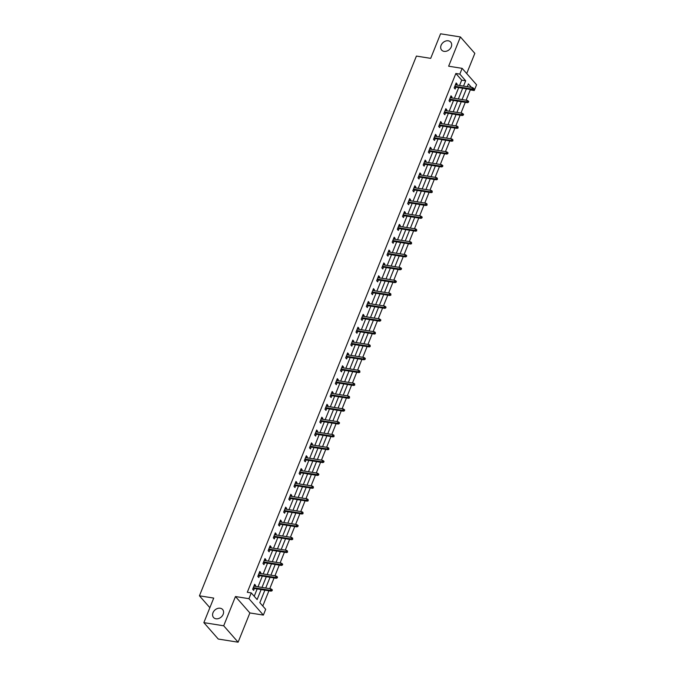 <?xml version="1.0" encoding="UTF-8"?>
<svg xmlns="http://www.w3.org/2000/svg" width="676" height="676" viewBox="0 0 676 676"><rect width="100%" height="100%" fill="white"/><g stroke="black" fill="none" stroke-linecap="round" stroke-linejoin="round"><path stroke-width="1.01" d="M220.199 608.231A6.042 4.715 138.7 0 1 222.624 609.515A6.042 4.715 138.7 0 1 222.353 615.768A6.042 4.715 138.7 0 1 215.965 618.777A6.042 4.715 138.7 0 1 213.54 617.492A6.042 4.715 138.7 0 1 213.81 611.239A6.042 4.715 138.7 0 1 220.199 608.231M448.298 40.813A6.042 4.715 138.7 0 1 450.723 42.098A6.042 4.715 138.7 0 1 450.453 48.359A6.042 4.715 138.7 0 1 444.064 51.359A6.042 4.715 138.7 0 1 441.639 50.075A6.042 4.715 138.7 0 1 441.91 43.822A6.042 4.715 138.7 0 1 448.298 40.813M264.874 590.165L259.837 602.671L265.685 609.321L263.37 615.092L248.945 598.683L251.269 592.92L257.117 599.57L261.13 589.565M249.875 612.946L235.459 596.536L223.697 625.79L203.856 622.638L218.272 639.048L238.113 642.2L249.875 612.946L263.37 615.092M466.71 73.549L474.831 53.362L460.407 36.952L448.644 66.206L462.139 68.352L476.563 84.762L474.239 90.525L473.369 89.528M466.127 100.2L470.276 89.9L474.239 90.525M262.787 606.026L268.913 590.807M269.766 588.678L274.076 577.946M274.929 575.817L279.247 565.094M280.101 562.964L284.41 552.241M285.272 550.112L289.582 539.389M290.435 537.259L294.744 526.528M295.606 524.399L299.916 513.675M300.769 511.546L305.079 500.823M305.941 498.694L310.25 487.971M311.104 485.841L315.422 475.11M316.275 472.98L320.585 462.257M321.438 460.128L325.756 449.405M326.609 447.275L330.919 436.552M331.772 434.423L336.09 423.691M336.944 421.562L341.253 410.839M342.115 408.71L346.425 397.987M347.278 395.857L351.588 385.134M352.45 383.005L356.759 372.273M357.612 370.144L361.922 359.421M362.784 357.291L367.093 346.568M367.947 344.439L372.256 333.716M373.118 331.586L377.428 320.855M378.281 318.726L382.599 308.002M383.453 305.873L387.762 295.15M388.615 293.021L392.933 282.298M393.787 280.168L398.096 269.437M398.95 267.307L403.268 256.584M404.121 254.455L408.431 243.732M409.293 241.602L413.602 230.879M414.456 228.75L418.765 218.018M419.627 215.889L423.936 205.166M424.79 203.037L429.099 192.314M429.961 190.184L434.271 179.461M435.124 177.332L439.434 166.6M440.296 164.471L444.605 153.748M445.459 151.618L449.777 140.895M450.63 138.766L454.94 128.043M455.793 125.913L460.111 115.182M460.964 113.053L465.274 102.329M223.697 625.79L238.113 642.2M203.856 622.638L213.726 598.083L199.437 595.809L416.408 56.083L430.696 58.356L440.566 33.8L460.407 36.952M199.437 595.809L209.864 607.682M470.276 89.9L469.82 89.376M464.809 92.806L462.823 97.75M459.638 105.659L457.652 110.602M454.475 118.511L452.481 123.454M449.303 131.364L447.318 136.307M444.14 144.225L442.146 149.168M438.969 157.077L436.983 162.02M433.806 169.929L431.812 174.873M428.635 182.782L426.649 187.725M423.463 195.643L421.478 200.586M418.3 208.495L416.315 213.439M413.129 221.348L411.143 226.291M407.966 234.2L405.98 239.143M402.795 247.061L400.809 252.004M397.632 259.914L395.646 264.857M392.46 272.766L390.475 277.709M387.297 285.618L385.303 290.562M382.126 298.479L380.14 303.423M376.963 311.332L374.969 316.275M371.792 324.184L369.806 329.127M366.629 337.037L364.634 341.98M361.457 349.898L359.471 354.841M356.286 362.75L354.3 367.693M351.123 375.602L349.137 380.546M345.951 388.455L343.966 393.398M340.788 401.316L338.803 406.259M335.617 414.168L333.631 419.112M330.454 427.021L328.468 431.964M325.283 439.873L323.297 444.816M320.12 452.734L318.126 457.677M314.948 465.587L312.963 470.53M309.785 478.439L307.791 483.382M304.614 491.291L302.628 496.235M299.451 504.152L297.457 509.096M294.28 517.005L292.294 521.948M289.108 529.857L287.123 534.8M283.945 542.71L281.96 547.653M278.774 555.571L276.788 560.514M273.611 568.423L271.625 573.366M268.44 581.275L266.454 586.219M263.277 594.128L261.291 599.08M459.553 85.48L461.7 80.14L455.852 73.49L247.298 592.286L251.269 592.92M254.218 596.274L257.167 588.94M258.021 586.81L262.33 576.079M263.192 573.949L267.502 563.226M268.355 561.097L272.665 550.374M273.526 548.244L277.836 537.521M278.689 535.392L282.999 524.66M283.861 522.531L288.17 511.808M289.024 509.679L293.333 498.956M294.195 496.826L298.505 486.103M299.358 483.974L303.676 473.242M304.53 471.113L308.839 460.39M309.692 458.26L314.01 447.537M314.864 445.408L319.173 434.685M320.027 432.555L324.345 421.824M325.198 419.695L329.508 408.972M330.37 406.842L334.679 396.119M335.533 393.99L339.842 383.267M340.704 381.137L345.014 370.406M345.867 368.276L350.176 357.553M351.038 355.424L355.348 344.701M356.201 342.571L360.511 331.848M361.373 329.719L365.682 318.988M366.536 316.858L370.854 306.135M371.707 304.006L376.017 293.283M376.87 291.153L381.188 280.43M382.041 278.301L386.351 267.569M387.204 265.44L391.522 254.717M392.376 252.587L396.685 241.864M397.547 239.735L401.857 229.012M402.71 226.882L407.02 216.151M407.881 214.022L412.191 203.299M413.044 201.169L417.354 190.446M418.216 188.317L422.525 177.594M423.379 175.464L427.697 164.733M428.55 162.603L432.86 151.88M433.713 149.751L438.031 139.028M438.885 136.898L443.194 126.175M444.048 124.046L448.365 113.314M449.219 111.185L453.528 100.462M454.382 98.333L458.7 87.61M456.748 85.032L457.137 84.078L456.165 82.962L454.171 87.914L455.151 89.021L455.894 87.162M451.585 97.885L451.965 96.93L450.993 95.823L449.008 100.766L449.979 101.873L450.731 100.014M446.413 110.746L446.802 109.782L445.83 108.675L443.836 113.619L444.816 114.726L445.56 112.875M441.251 123.598L441.631 122.635L440.659 121.528L438.673 126.471L439.645 127.578L440.389 125.728M436.079 136.451L436.468 135.496L435.488 134.38L433.502 139.332L434.482 140.439L435.226 138.58M430.916 149.303L431.296 148.348L430.325 147.241L428.339 152.184L429.311 153.291L430.054 151.432M425.745 162.164L426.133 161.201L425.153 160.094L423.168 165.037L424.148 166.144L424.891 164.293M420.582 175.016L420.962 174.053L419.99 172.946L418.005 177.889L418.976 178.996L419.72 177.146M415.41 187.869L415.799 186.914L414.819 185.799L412.833 190.75L413.805 191.857L414.557 189.998M410.239 200.721L410.628 199.766L409.656 198.659L407.67 203.603L408.642 204.71L409.386 202.851M405.076 213.582L405.465 212.619L404.485 211.512L402.499 216.455L403.471 217.562L404.223 215.712M399.905 226.435L400.293 225.471L399.322 224.364L397.336 229.308L398.308 230.423L399.051 228.564M394.742 239.287L395.122 238.332L394.15 237.217L392.165 242.169L393.136 243.275L393.888 241.416M389.57 252.14L389.959 251.185L388.987 250.078L386.993 255.021L387.973 256.128L388.717 254.269M384.407 265L384.788 264.037L383.816 262.93L381.83 267.873L382.802 268.98L383.545 267.13M379.236 277.853L379.625 276.89L378.653 275.783L376.659 280.726L377.639 281.841L378.383 279.982M374.073 290.705L374.453 289.75L373.482 288.635L371.496 293.587L372.468 294.694L373.211 292.835M368.902 303.558L369.29 302.603L368.31 301.496L366.324 306.439L367.305 307.546L368.048 305.687M363.739 316.419L364.119 315.455L363.147 314.348L361.161 319.292L362.133 320.399L362.877 318.548M358.567 329.271L358.956 328.308L357.976 327.201L355.99 332.144L356.962 333.26L357.714 331.401M353.404 342.124L353.785 341.169L352.813 340.053L350.827 345.005L351.799 346.112L352.542 344.253M348.233 354.976L348.622 354.021L347.641 352.914L345.656 357.858L346.627 358.964L347.38 357.105M343.062 367.837L343.45 366.874L342.478 365.767L340.493 370.71L341.464 371.817L342.208 369.966M337.899 380.689L338.287 379.726L337.307 378.619L335.321 383.562L336.293 384.678L337.045 382.819M332.727 393.542L333.116 392.587L332.144 391.472L330.15 396.423L331.13 397.53L331.874 395.671M327.564 406.394L327.945 405.439L326.973 404.332L324.987 409.276L325.959 410.383L326.711 408.524M322.393 419.255L322.782 418.292L321.81 417.185L319.816 422.128L320.796 423.235L321.539 421.385M317.23 432.108L317.61 431.144L316.638 430.037L314.653 434.981L315.624 436.096L316.368 434.237M312.058 444.96L312.447 444.005L311.475 442.89L309.481 447.842L310.461 448.948L311.205 447.089M306.896 457.813L307.276 456.858L306.304 455.751L304.318 460.694L305.29 461.801L306.034 459.942M301.724 470.673L302.113 469.71L301.133 468.603L299.147 473.546L300.127 474.653L300.871 472.803M296.561 483.526L296.941 482.563L295.97 481.456L293.984 486.399L294.956 487.514L295.699 485.655M291.39 496.378L291.779 495.423L290.798 494.317L288.813 499.26L289.784 500.367L290.536 498.508M286.227 509.239L286.607 508.276L285.635 507.169L283.65 512.112L284.621 513.219L285.365 511.36M281.055 522.092L281.444 521.128L280.464 520.021L278.478 524.965L279.45 526.072L280.202 524.221M275.884 534.944L276.273 533.981L275.301 532.874L273.315 537.817L274.287 538.933L275.031 537.074M270.721 547.797L271.11 546.842L270.13 545.735L268.144 550.678L269.116 551.785L269.868 549.926M265.55 560.658L265.938 559.694L264.967 558.587L262.972 563.53L263.953 564.637L264.696 562.778M260.387 573.51L260.767 572.547L259.795 571.44L257.81 576.383L258.781 577.49L259.533 575.639M255.215 586.362L255.604 585.399L254.632 584.292L252.638 589.235L253.618 590.351L254.362 588.492M235.459 596.536L248.945 598.683M455.852 73.49L459.824 74.115L462.139 68.352M471.468 87.373L468.4 83.875L467.26 86.705M466.406 88.835L462.088 99.558M461.235 101.687L456.925 112.41M456.072 114.54L451.754 125.271M450.9 127.401L446.591 138.124M445.729 140.253L441.42 150.976M440.566 153.106L436.257 163.829M435.395 165.958L431.085 176.689M430.232 178.819L425.922 189.542M425.06 191.671L420.751 202.394M419.897 204.524L415.588 215.247M414.726 217.376L410.416 228.108M409.563 230.237L405.245 240.96M404.392 243.09L400.082 253.813M399.229 255.942L394.911 266.665M394.057 268.795L389.748 279.526M388.894 281.655L384.576 292.378M383.723 294.508L379.413 305.231M378.552 307.36L374.242 318.083M373.389 320.213L369.079 330.944M368.217 333.074L363.908 343.797M363.054 345.926L358.745 356.649M357.883 358.779L353.573 369.502M352.72 371.631L348.41 382.363M347.548 384.492L343.239 395.215M342.386 397.344L338.068 408.067M337.214 410.197L332.905 420.92M332.051 423.049L327.733 433.781M326.88 435.91L322.57 446.633M321.717 448.763L317.399 459.486M316.545 461.615L312.236 472.338M311.374 474.467L307.065 485.199M306.211 487.328L301.902 498.051M301.04 500.181L296.73 510.904M295.877 513.033L291.567 523.756M290.705 525.886L286.396 536.617M285.542 538.747L281.224 549.47M280.371 551.599L276.061 562.322M275.208 564.452L270.89 575.175M270.037 577.304L265.727 588.035M463.525 86.114L465.671 80.774L459.824 74.115M261.992 587.436L266.302 576.712M267.155 574.583L271.465 563.86M272.327 561.731L276.636 551.008M277.49 548.878L281.799 538.147M282.661 536.017L286.97 525.294M287.824 523.165L292.142 512.442M292.995 510.312L297.305 499.589M298.158 497.46L302.476 486.728M303.33 484.599L307.639 473.876M308.493 471.747L312.811 461.024M313.664 458.894L317.974 448.171M318.835 446.042L323.145 435.31M323.998 433.181L328.308 422.458M329.17 420.328L333.479 409.605M334.333 407.476L338.642 396.753M339.504 394.623L343.814 383.892M344.667 381.763L348.985 371.04M349.838 368.91L354.148 358.187M355.001 356.058L359.319 345.335M360.173 343.205L364.482 332.474M365.336 330.344L369.654 319.621M370.507 317.492L374.817 306.769M375.67 304.639L379.988 293.916M380.841 291.787L385.151 281.055M386.013 278.926L390.322 268.203M391.176 266.074L395.485 255.351M396.347 253.221L400.657 242.49M401.51 240.369L405.82 229.637M406.682 227.508L410.991 216.785M411.845 214.655L416.162 203.932M417.016 201.803L421.325 191.071M422.179 188.95L426.497 178.219M427.35 176.09L431.66 165.366M432.513 163.237L436.831 152.514M437.685 150.385L441.994 139.653M442.848 137.532L447.166 126.801M448.019 124.671L452.328 113.948M453.19 111.819L457.5 101.096M458.353 98.966L462.663 88.235M461.7 80.14L465.671 80.774M455.801 83.866L457.137 84.078M450.63 96.719L451.965 96.93M445.467 109.571L446.802 109.782M440.296 122.424L441.631 122.635M435.133 135.284L436.468 135.496M429.961 148.137L431.296 148.348M424.798 160.989L426.133 161.201M419.627 173.842L420.962 174.053M414.464 186.703L415.799 186.914M409.293 199.555L410.628 199.766M404.13 212.408L405.465 212.619M398.958 225.26L400.293 225.471M393.795 238.121L395.122 238.332M388.624 250.973L389.959 251.185M383.453 263.826L384.788 264.037M378.29 276.678L379.625 276.89M373.118 289.539L374.453 289.75M367.955 302.392L369.29 302.603M362.784 315.244L364.119 315.455M357.621 328.097L358.956 328.308M352.45 340.957L353.785 341.169M347.287 353.81L348.622 354.021M342.115 366.662L343.45 366.874M336.952 379.515L338.287 379.726M331.781 392.376L333.116 392.587M326.618 405.228L327.945 405.439M321.446 418.081L322.782 418.292M316.275 430.933L317.61 431.144M311.112 443.794L312.447 444.005M305.941 456.646L307.276 456.858M300.778 469.499L302.113 469.71M295.606 482.351L296.941 482.563M290.443 495.212L291.779 495.423M285.272 508.065L286.607 508.276M280.109 520.917L281.444 521.128M274.938 533.77L276.273 533.981M269.775 546.63L271.11 546.842M264.603 559.483L265.938 559.694M259.44 572.335L260.767 572.547M254.269 585.188L255.604 585.399M454.559 86.951L472.549 89.807L471.848 89.012L454.821 86.308M473.166 89.021L473.555 89.469L473.893 88.641L473.496 88.201L473.166 89.021L471.848 89.012L472.448 87.525L455.413 84.821M472.549 89.807L473.555 89.469M473.496 88.201L472.448 87.525M449.396 99.803L467.386 102.667L466.677 101.865L449.65 99.161M468.003 101.882L468.392 102.321L468.722 101.501L468.333 101.054L468.003 101.882L466.677 101.865L467.277 100.386L450.25 97.674M467.386 102.667L468.392 102.321M468.333 101.054L467.277 100.386M444.225 112.655L462.215 115.52L461.514 114.717L444.487 112.013M462.832 114.734L463.221 115.174L463.559 114.354L463.161 113.906L462.832 114.734L461.514 114.717L462.114 113.238L445.078 110.534M462.215 115.52L463.221 115.174M463.161 113.906L462.114 113.238M439.054 125.516L457.044 128.372L456.342 127.578L439.315 124.866M457.669 127.587L458.058 128.034L457.998 126.767L457.669 127.587L456.342 127.578L456.942 126.091L439.915 123.387M457.044 128.372L458.058 128.034M457.998 126.767L456.942 126.091M433.891 138.369L451.881 141.225L451.179 140.431L434.153 137.727M452.498 140.439L452.886 140.887L452.827 139.619L452.498 140.439L451.179 140.431L451.771 138.943L434.744 136.239M451.881 141.225L452.886 140.887M452.827 139.619L451.771 138.943M428.719 151.221L446.709 154.086L446.008 153.283L428.981 150.579M447.335 153.3L447.723 153.739L448.053 152.92L447.664 152.472L447.335 153.3L446.008 153.283L446.608 151.804L429.581 149.092M446.709 154.086L447.723 153.739M447.664 152.472L446.608 151.804M423.556 164.082L441.546 166.938L440.845 166.135L423.818 163.431M442.163 166.152L442.552 166.592L442.881 165.772L442.493 165.324L442.163 166.152L440.845 166.135L441.436 164.657L424.41 161.953M441.546 166.938L442.552 166.592M442.493 165.324L441.436 164.657M418.385 176.935L436.375 179.791L435.674 178.996L418.647 176.284M436.992 179.005L437.389 179.453L437.33 178.185L436.992 179.005L435.674 178.996L436.273 177.509L419.247 174.805M436.375 179.791L437.389 179.453M437.33 178.185L436.273 177.509M413.222 189.787L431.212 192.643L430.511 191.849L413.475 189.145M431.829 191.857L432.217 192.305L432.158 191.038L431.829 191.857L430.511 191.849L431.102 190.362L414.075 187.658M431.212 192.643L432.217 192.305M432.158 191.038L431.102 190.362M408.05 202.639L426.041 205.504L425.339 204.701L408.312 201.997M426.657 204.718L427.055 205.158L426.995 203.89L426.657 204.718L425.339 204.701L425.939 203.222L408.912 200.51M426.041 205.504L427.055 205.158M426.995 203.89L425.939 203.222M402.888 215.5L420.878 218.356L420.176 217.554L403.141 214.85M421.494 217.571L421.883 218.01L422.213 217.19L421.824 216.743L421.494 217.571L420.176 217.554L420.768 216.075L403.741 213.371M420.878 218.356L421.883 218.01M421.824 216.743L420.768 216.075M397.716 228.353L415.706 231.209L415.005 230.415L397.978 227.702M416.323 230.423L416.712 230.871L416.661 229.603L416.323 230.423L415.005 230.415L415.605 228.927L398.57 226.223M415.706 231.209L416.712 230.871M416.661 229.603L415.605 228.927M392.553 241.205L410.543 244.061L409.842 243.267L392.807 240.563M411.16 243.275L411.549 243.723L411.49 242.456L411.16 243.275L409.842 243.267L410.433 241.78L393.407 239.076M410.543 244.061L411.549 243.723M411.49 242.456L410.433 241.78M387.382 254.058L405.372 256.922L404.67 256.12L387.644 253.415M405.989 256.136L406.377 256.576L406.715 255.756L406.318 255.308L405.989 256.136L404.67 256.12L405.27 254.641L388.235 251.928M405.372 256.922L406.377 256.576M406.318 255.308L405.27 254.641M382.219 266.919L400.209 269.775L399.499 268.972L382.472 266.268M400.826 268.989L401.214 269.428L401.544 268.609L401.155 268.161L400.826 268.989L399.499 268.972L400.099 267.493L383.072 264.789M400.209 269.775L401.214 269.428M401.155 268.161L400.099 267.493M377.047 279.771L395.037 282.627L394.336 281.833L377.309 279.12M395.654 281.841L396.043 282.289L396.381 281.461L395.984 281.022L395.654 281.841L394.336 281.833L394.936 280.346L377.901 277.642M395.037 282.627L396.043 282.289M395.984 281.022L394.936 280.346M371.876 292.623L389.866 295.48L389.165 294.685L372.138 291.981M390.491 294.694L390.88 295.142L390.821 293.874L390.491 294.694L389.165 294.685L389.765 293.198L372.738 290.494M389.866 295.48L390.88 295.142M390.821 293.874L389.765 293.198M366.713 305.476L384.703 308.34L384.002 307.538L366.975 304.834M385.32 307.555L385.709 307.994L386.038 307.174L385.65 306.727L385.32 307.555L384.002 307.538L384.593 306.059L367.567 303.347M384.703 308.34L385.709 307.994M385.65 306.727L384.593 306.059M361.542 318.337L379.532 321.193L378.83 320.39L361.804 317.686M380.157 320.407L380.546 320.846L380.875 320.027L380.487 319.579L380.157 320.407L378.83 320.39L379.43 318.911L362.404 316.207M379.532 321.193L380.546 320.846M380.487 319.579L379.43 318.911M356.379 331.189L374.369 334.045L373.667 333.251L356.641 330.539M374.986 333.26L375.374 333.707L375.315 332.44L374.986 333.26L373.667 333.251L374.259 331.764L357.232 329.06M374.369 334.045L375.374 333.707M375.315 332.44L374.259 331.764M351.207 344.042L369.197 346.898L368.496 346.104L351.469 343.4M369.814 346.112L370.211 346.56L370.152 345.292L369.814 346.112L368.496 346.104L369.096 344.616L352.069 341.912M369.197 346.898L370.211 346.56M370.152 345.292L369.096 344.616M346.044 356.894L364.034 359.759L363.333 358.956L346.298 356.252M364.651 358.973L365.04 359.412L365.37 358.593L364.981 358.145L364.651 358.973L363.333 358.956L363.925 357.477L346.898 354.765M364.034 359.759L365.04 359.412M364.981 358.145L363.925 357.477M340.873 369.755L358.863 372.611L358.162 371.808L341.135 369.104M359.48 371.825L359.877 372.265L359.818 370.997L359.48 371.825L358.162 371.808L358.762 370.33L341.726 367.626M358.863 372.611L359.877 372.265M359.818 370.997L358.762 370.33M335.71 382.608L353.7 385.464L352.999 384.669L335.964 381.957M354.317 384.678L354.706 385.126L354.647 383.858L354.317 384.678L352.999 384.669L353.59 383.182L336.563 380.478M353.7 385.464L354.706 385.126M354.647 383.858L353.59 383.182M330.539 395.46L348.529 398.316L347.827 397.522L330.801 394.818M349.146 397.53L349.534 397.978L349.484 396.711L349.146 397.53L347.827 397.522L348.427 396.035L331.392 393.331M348.529 398.316L349.534 397.978M349.484 396.711L348.427 396.035M325.376 408.312L343.366 411.177L342.664 410.374L325.629 407.67M343.983 410.391L344.371 410.831L344.701 410.011L344.312 409.563L343.983 410.391L342.664 410.374L343.256 408.895L326.229 406.183M343.366 411.177L344.371 410.831M344.312 409.563L343.256 408.895M320.204 421.173L338.194 424.029L337.493 423.227L320.466 420.523M338.811 423.244L339.2 423.683L339.538 422.863L339.141 422.415L338.811 423.244L337.493 423.227L338.093 421.748L321.058 419.044M338.194 424.029L339.2 423.683M339.141 422.415L338.093 421.748M315.041 434.026L333.023 436.882L332.322 436.088L315.295 433.375M333.648 436.096L334.037 436.544L333.978 435.276L333.648 436.096L332.322 436.088L332.922 434.6L315.895 431.896M333.023 436.882L334.037 436.544M333.978 435.276L332.922 434.6M309.87 446.878L327.86 449.734L327.159 448.94L310.132 446.236M328.477 448.948L328.866 449.396L328.806 448.129L328.477 448.948L327.159 448.94L327.75 447.453L310.723 444.749M327.86 449.734L328.866 449.396M328.806 448.129L327.75 447.453M304.699 459.731L322.689 462.595L321.987 461.792L304.96 459.088M323.314 461.809L323.703 462.249L324.032 461.429L323.643 460.981L323.314 461.809L321.987 461.792L322.587 460.314L305.56 457.601M322.689 462.595L323.703 462.249M323.643 460.981L322.587 460.314M299.536 472.592L317.526 475.448L316.824 474.645L299.798 471.941M318.142 474.662L318.531 475.101L318.861 474.282L318.472 473.834L318.142 474.662L316.824 474.645L317.416 473.166L300.389 470.462M317.526 475.448L318.531 475.101M318.472 473.834L317.416 473.166M294.364 485.444L312.354 488.3L311.653 487.506L294.626 484.793M312.98 487.514L313.368 487.962L313.309 486.695L312.98 487.514L311.653 487.506L312.253 486.019L295.226 483.315M312.354 488.3L313.368 487.962M313.309 486.695L312.253 486.019M289.201 498.297L307.191 501.153L306.49 500.358L289.463 497.654M307.808 500.367L308.197 500.815L308.138 499.547L307.808 500.367L306.49 500.358L307.081 498.871L290.055 496.167M307.191 501.153L308.197 500.815M308.138 499.547L307.081 498.871M284.03 511.149L302.02 514.013L301.319 513.211L284.292 510.507M302.637 513.228L303.034 513.667L302.975 512.4L302.637 513.228L301.319 513.211L301.918 511.732L284.892 509.02M302.02 514.013L303.034 513.667M302.975 512.4L301.918 511.732M278.867 524.01L296.857 526.866L296.156 526.072L279.12 523.359M297.474 526.08L297.863 526.519L298.192 525.7L297.803 525.252L297.474 526.08L296.156 526.072L296.747 524.584L279.72 521.88M296.857 526.866L297.863 526.519M297.803 525.252L296.747 524.584M273.695 536.862L291.686 539.718L290.984 538.924L273.957 536.212M292.302 538.933L292.7 539.38L292.64 538.113L292.302 538.933L290.984 538.924L291.584 537.437L274.549 534.733M291.686 539.718L292.7 539.38M292.64 538.113L291.584 537.437M268.533 549.715L286.523 552.571L285.821 551.777L268.786 549.073M287.139 551.785L287.528 552.233L287.469 550.965L287.139 551.785L285.821 551.777L286.413 550.289L269.386 547.585M286.523 552.571L287.528 552.233M287.469 550.965L286.413 550.289M263.361 562.567L281.351 565.432L280.65 564.629L263.623 561.925M281.968 564.646L282.357 565.085L282.695 564.266L282.306 563.818L281.968 564.646L280.65 564.629L281.25 563.15L264.215 560.438M281.351 565.432L282.357 565.085M282.306 563.818L281.25 563.15M258.198 575.428L276.188 578.284L275.487 577.49L258.452 574.777M276.805 577.498L277.194 577.938L277.523 577.118L277.135 576.67L276.805 577.498L275.487 577.49L276.078 576.003L259.052 573.299M276.188 578.284L277.194 577.938M277.135 576.67L276.078 576.003M253.027 588.281L271.017 591.137L270.315 590.342L253.289 587.63M271.634 590.351L272.022 590.799L272.36 589.971L271.963 589.531L271.634 590.351L270.315 590.342L270.915 588.855L253.88 586.151M271.017 591.137L272.022 590.799M271.963 589.531L270.915 588.855"/></g></svg>
